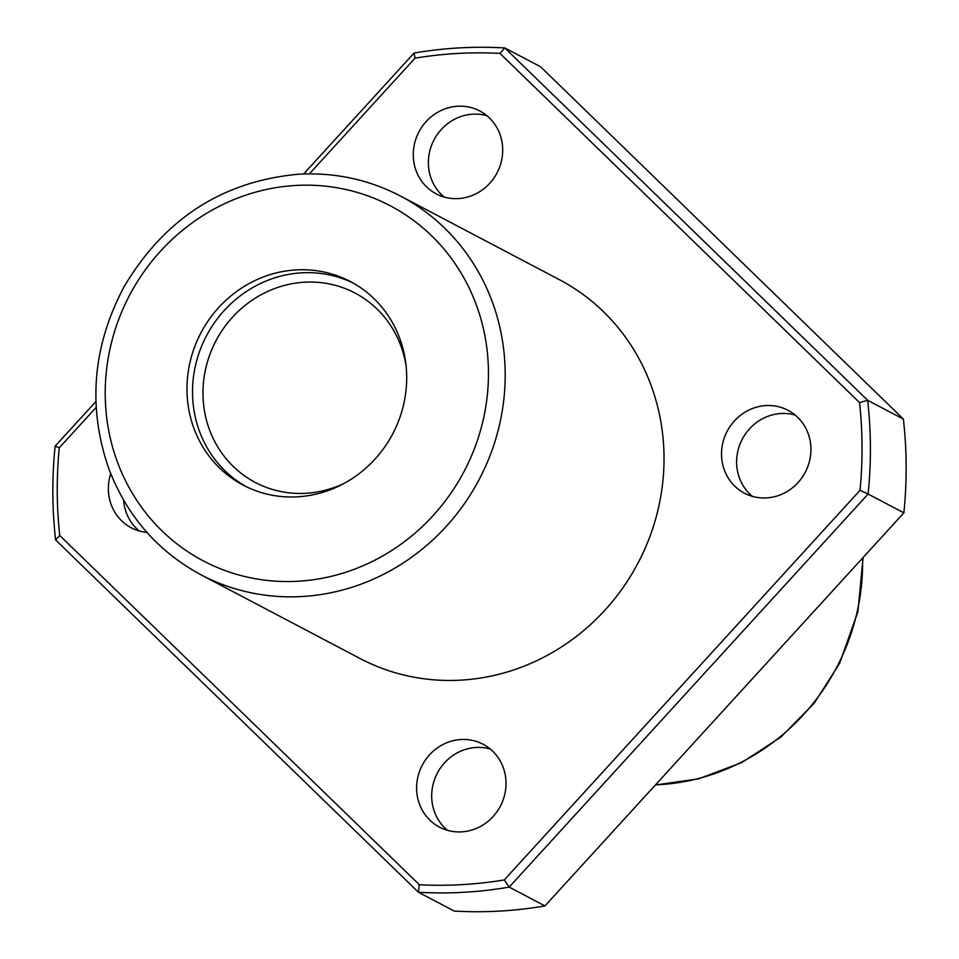 <?xml version="1.0" encoding="UTF-8"?>
<svg xmlns="http://www.w3.org/2000/svg" width="959" height="959" viewBox="0 0 959 959"><rect width="100%" height="100%" fill="white"/><g stroke="black" fill="none" stroke-linecap="round" stroke-linejoin="round"><path stroke-width="1.44" d="M903.378 419.095L540.564 66.758L504.818 47.95L867.631 400.287L903.378 419.095A428.086 403.271 117.8 0 1 903.869 512.849L868.123 494.041L509.217 887.111L544.952 905.931A428.086 403.271 117.8 0 1 454.182 911.05L418.436 892.242L55.622 539.905A428.086 403.271 117.8 0 1 55.131 446.151L95.9 401.509M303.643 173.987L414.048 53.069A428.086 403.271 117.8 0 1 504.818 47.95L499.939 53.38L859.564 402.612A421.397 396.978 117.8 0 1 860.019 490.325L504.266 879.93A421.397 396.978 117.8 0 1 419.347 884.725L59.734 535.494A421.397 396.978 117.8 0 1 59.266 447.781L96.152 407.395M859.564 402.612L867.631 400.287A428.086 403.271 117.8 0 1 868.123 494.041L860.019 490.325M544.952 905.931L903.869 512.849M504.266 879.93L509.217 887.111A428.086 403.271 117.8 0 1 418.436 892.242L419.347 884.725M309.361 173.879L415.019 58.175A421.397 396.978 117.8 0 1 499.939 53.38M457.743 106.233A46.823 44.114 -62.2 0 0 414.684 143.083A46.823 44.114 -62.2 0 0 436.177 193.838A46.823 44.114 -62.2 0 0 497.014 172.944A46.823 44.114 -62.2 0 0 479.788 110.968A46.823 44.114 -62.2 0 0 457.743 106.233M765.989 405.573A46.823 44.114 -62.2 0 0 722.93 442.435A46.823 44.114 -62.2 0 0 744.424 493.178A46.823 44.114 -62.2 0 0 805.26 472.284A46.823 44.114 -62.2 0 0 788.034 410.308A46.823 44.114 -62.2 0 0 765.989 405.573M461.063 739.521A46.823 44.114 -62.2 0 0 418.004 776.382A46.823 44.114 -62.2 0 0 439.498 827.126A46.823 44.114 -62.2 0 0 500.334 806.243A46.823 44.114 -62.2 0 0 483.108 744.268A46.823 44.114 -62.2 0 0 461.063 739.521M110.729 473.65A46.823 44.114 -62.2 0 0 131.251 527.786A46.823 44.114 -62.2 0 0 146.943 532.425M400.478 196.044L559.325 279.644A214.037 201.642 117.8 0 1 657.574 511.638A214.037 201.642 117.8 0 1 460.752 680.147A214.037 201.642 117.8 0 1 359.961 658.461L201.114 574.861A214.037 201.642 -62.2 0 0 479.236 479.356A214.037 201.642 -62.2 0 0 400.478 196.044C368.879 179.597 335.051 172.32 299.004 174.19C222.92 180.999 164.612 218.52 124.071 286.753C92.615 346.127 87.485 406.664 108.703 468.376C126.708 515.762 157.516 551.257 201.114 574.861M296.235 269.899A115.044 108.379 -62.2 0 0 190.433 360.476A115.044 108.379 -62.2 0 0 243.25 485.17A115.044 108.379 -62.2 0 0 392.734 433.84A115.044 108.379 -62.2 0 0 350.407 281.55A115.044 108.379 -62.2 0 0 296.235 269.899M123.567 500.083A46.823 44.114 -62.2 0 0 139.211 530.974M490.241 749.015A46.823 44.114 -62.2 0 0 476.155 747.457A46.823 44.114 -62.2 0 0 434.379 779.967A46.823 44.114 -62.2 0 0 447.457 830.314M795.167 415.067A46.823 44.114 -62.2 0 0 781.082 413.509A46.823 44.114 -62.2 0 0 739.305 446.019A46.823 44.114 -62.2 0 0 752.383 496.366M486.92 115.727A46.823 44.114 -62.2 0 0 472.835 114.169A46.823 44.114 -62.2 0 0 431.071 146.679A46.823 44.114 -62.2 0 0 444.137 197.027M55.622 539.905L59.734 535.494M55.131 446.151L59.266 447.781M415.019 58.175L414.048 53.069M406.101 366.062A107.024 100.815 -62.2 0 0 355.01 293.046A107.024 100.815 -62.2 0 0 304.614 282.198A107.024 100.815 -62.2 0 0 206.197 366.458A107.024 100.815 -62.2 0 0 255.322 482.461A107.024 100.815 -62.2 0 0 344.437 483.228M353.164 283.061A115.044 108.379 -62.2 0 0 301.797 272.824A115.044 108.379 -62.2 0 0 196.403 361.783A115.044 108.379 -62.2 0 0 246.055 486.597M655.536 784.822A214.037 201.642 -62.2 0 0 862.537 558.114M295.792 185.459A200.659 189.031 -62.2 0 0 131.407 491.679A200.659 189.031 -62.2 0 0 463.293 472.943A200.659 189.031 -62.2 0 0 295.792 185.459M655.357 785.013L698.62 778.84L741.906 762.501L781.058 736.908L814.155 703.307L839.616 663.34L857.921 611.674L863.1 557.491"/></g></svg>
